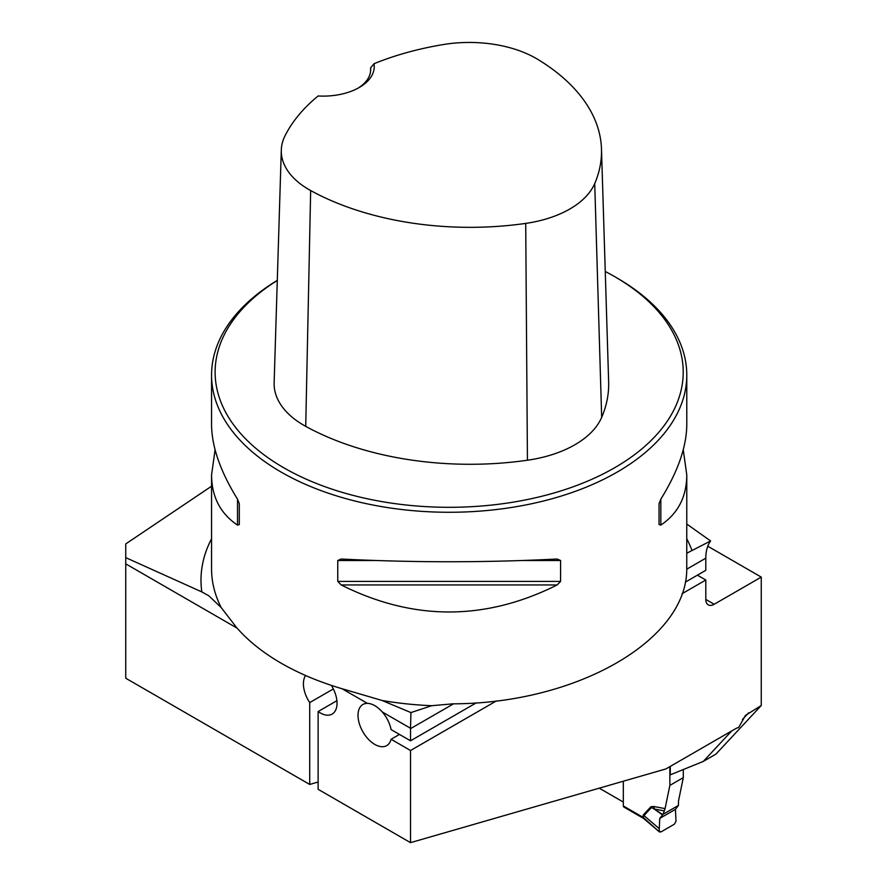 <?xml version="1.0" encoding="UTF-8"?>
<svg xmlns="http://www.w3.org/2000/svg" width="887" height="887" viewBox="0 0 887 887"><rect width="100%" height="100%" fill="white"/><g stroke="black" fill="none" stroke-linecap="round" stroke-linejoin="round"><path stroke-width="1.33" d="M683.256 449.787L686.782 474.988L686.749 568.844C687.248 639.971 577.226 703.491 452.947 703.834L431.681 705.708A237.605 137.186 180 0 1 382.208 700.519L343.191 689.066C320.118 682.336 299.44 673.71 281.157 663.199C262.94 652.644 248.05 640.724 236.507 627.464L221.196 607.562L208.8 595.754L201.837 591.917L125.743 557.635L125.743 543.919L211.561 486.209M599.257 788.166L623.317 802.059M237.095 628.14L125.743 563.855L125.743 678.233L309.718 784.452L318.123 782.024M305.594 675.517A23.761 13.715 60 0 0 309.718 702.593L309.718 784.452M382.208 700.519L410.925 712.583L431.681 705.708M476.264 702.848L410.526 740.8L410.526 728.659A47.521 27.442 -120 0 1 410.526 728.271L410.925 712.583M399.494 734.425L391.089 739.27A23.761 13.715 -120 0 1 386.71 745.612A23.761 13.715 -120 0 1 362.938 731.897A23.761 13.715 -120 0 1 362.938 704.455A23.761 13.715 -120 0 1 367.351 703.347C372.263 703.546 377.252 706.429 382.297 711.973A23.761 13.715 -120 0 1 391.089 729.58L410.526 740.8M125.743 563.855L125.743 557.635M670.284 766.401L670.284 774.839L703.291 761.412L715.898 754.138L761.257 705.52L745.446 715.421L738.694 727.44A19.004 10.977 -60 0 0 735.212 728.914L665.904 768.929L410.526 842.65L410.526 750.502L496.398 700.918M761.257 705.52L761.257 577.104L714.212 604.269A11.886 6.863 120 0 1 708.269 604.856A11.886 6.863 120 0 1 705.808 599.412L714.212 604.269M682.036 593.736L705.808 580.009L705.808 599.412M410.526 842.65L318.123 789.297L318.123 711.54L336.894 700.708M309.718 702.593L333.335 688.955M686.782 524.051L710.609 540.959L686.782 553.211M710.609 540.959A47.521 27.442 60 0 0 705.808 558.178L705.808 570.319L685.23 582.194M707.782 546.226L761.257 577.104M703.291 761.412L731.742 730.921M391.089 739.27L410.526 750.502M331.339 685.374A23.761 13.715 60 0 1 332.104 714.09A23.761 13.715 60 0 1 318.123 711.54M277.287 280.381A237.605 137.186 0 0 0 211.561 375.09A237.605 137.186 0 0 0 281.157 472.095A237.605 137.186 0 0 0 540.094 501.831A237.605 137.186 0 0 0 686.782 375.09A237.605 137.186 0 0 0 617.186 278.097L614.669 276.633A234.046 135.123 0 0 0 605.256 271.5M211.561 375.09L211.561 424.585C211.727 446.627 220.375 471.485 237.516 499.17L239.302 503.661L239.302 524.561L237.516 525.104C220.375 513.573 211.727 496.875 211.561 474.988L215.086 449.787M686.782 474.988C686.616 496.875 677.967 513.573 660.826 525.104L659.041 524.561L659.041 503.661L660.826 499.17C677.967 471.485 686.616 446.627 686.782 424.585L686.782 375.09M337.759 560.506L341.185 559.021C413.176 562.657 485.167 562.657 557.158 559.021L560.584 560.506L560.584 581.395L557.158 584.943C485.167 620.989 413.176 620.989 341.185 584.943L337.759 581.395L337.759 560.506L374.979 560.506M373.992 63.72A231.197 133.482 180 0 1 443.123 44.583A94.565 54.595 180 0 1 537.821 59.407A231.197 133.482 180 0 1 601.486 149.049A231.197 133.482 180 0 1 594.722 183.565A94.565 54.595 180 0 1 525.714 223.402A231.197 133.482 180 0 1 310.661 190.55A94.565 54.595 180 0 1 281.301 150.036A94.565 54.595 180 0 1 284.982 135.888A231.197 133.482 180 0 1 318.134 95.973A51.091 29.493 0 0 0 359.279 87.48A51.091 29.493 0 0 0 373.992 63.72L370.6 67.966L370.6 71.16M281.301 150.036L274.138 382.763A101.728 58.73 0 0 0 305.727 426.359A238.359 137.618 0 0 0 527.432 460.231A101.728 58.73 0 0 0 601.674 417.367A238.359 137.618 0 0 0 608.648 381.787L601.486 149.049M277.287 280.469A234.046 135.123 0 0 0 283.674 467.726A234.046 135.123 0 0 0 614.669 467.726A234.046 135.123 0 0 0 614.669 276.633M370.6 67.966A47.521 27.442 180 0 1 370.677 69.53A47.521 27.442 180 0 1 357.982 88.201M705.808 580.009L697.415 575.164M623.317 781.225L623.317 805.939A2.373 1.375 120 0 0 623.816 807.026L643.397 818.335L642.654 817.104A9.502 5.089 176.6 0 1 643.275 817.437L644.106 818.823M663.044 814.31L659.751 818.402L659.163 831.03L660.848 831.995L674.331 824.211L676.016 821.295L675.428 809.354L678.433 805.429L663.044 814.31L665.084 808.611L669.862 785.405L683.3 777.644L683.3 769.539M683.3 777.644L678.522 800.85L678.433 805.429M623.317 805.939L642.654 817.104L643.452 814.754L650.914 806.715L654.018 806.538L654.351 809.033L651.457 807.547L643.995 815.585L643.275 817.437M669.862 766.645L669.862 785.405M643.53 818.402L659.54 832.028L643.263 817.426A9.502 5.488 180 0 0 642.654 817.038M659.229 828.624L643.995 815.585A9.502 7.639 -137.1 0 0 643.452 814.754M650.914 806.715L662.5 814.931M659.751 818.402L675.428 809.354L659.751 818.402L659.163 831.03L660.848 831.995L674.331 824.211L676.016 821.295L675.428 809.354M201.837 591.917A248.172 143.284 180 0 1 211.561 538.775M410.526 728.271L382.297 711.973M367.351 703.347L342.016 688.711M686.782 538.775A248.172 143.284 180 0 1 691.904 550.295M705.808 558.178L686.738 569.188M453.545 703.823L410.526 728.659M221.196 607.562A237.605 137.186 180 0 1 211.561 568.9L211.561 474.988M594.722 183.565L601.674 417.367M310.661 190.55L305.727 426.359M525.714 223.402L527.432 460.231M237.516 525.104L237.516 499.17M660.826 499.17L660.826 525.104M557.158 584.943L341.185 584.943M560.584 581.395L337.759 581.395M560.584 560.506L523.363 560.506M748.661 712.793L742.43 719.468M654.018 806.538L665.084 808.611M664.385 810.906L654.351 809.033L662.744 814.643"/></g></svg>
